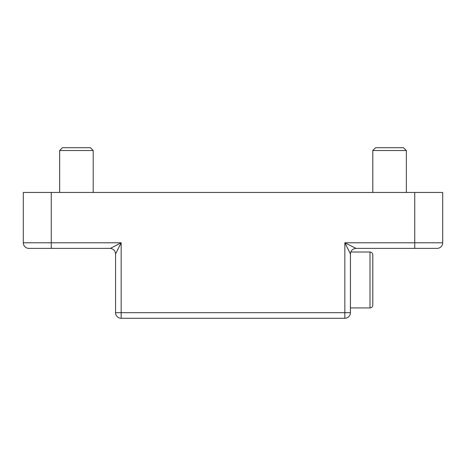 <?xml version="1.0" encoding="UTF-8"?>
<svg xmlns="http://www.w3.org/2000/svg" width="466" height="466" viewBox="0 0 466 466"><rect width="100%" height="100%" fill="white"/><g stroke="black" fill="none" stroke-linecap="round" stroke-linejoin="round"><path stroke-width="0.7" d="M121.16 318.278L344.84 318.278A5.592 5.592 0 0 0 350.432 312.686L121.16 312.686L121.16 318.278A5.592 5.592 0 0 1 115.568 312.686L121.16 312.686L121.16 242.786L110.39 248.395M421.171 248.378L356.024 248.378L344.84 242.786L350.432 253.97L350.432 312.686A5.592 5.592 0 0 1 344.84 318.278L344.84 242.786L414.74 242.786L414.74 248.378L437.108 248.378A5.592 5.592 0 0 0 442.7 242.786A5.592 5.592 0 0 1 437.108 248.378A5.592 5.592 0 0 0 442.7 242.786L442.7 192.458L23.3 192.458L23.3 242.786A5.592 5.592 0 0 0 28.892 248.378L109.976 248.378C113.372 248.71 115.236 250.574 115.568 253.97L121.16 242.786L51.26 242.786L51.26 192.458M28.892 248.378A5.592 5.592 0 0 1 23.3 242.786A5.592 5.592 0 0 0 28.892 248.378A5.592 5.592 0 0 1 23.3 242.786L51.26 242.786L51.26 248.378M115.556 253.574L115.568 312.686M372.8 279.973L372.8 305.137A2.796 2.796 0 0 1 370.004 307.933L370.004 252.013C371.705 252.176 372.637 253.108 372.8 254.809L372.8 305.137M372.8 265.993L372.8 254.809M389.576 150.518L406.352 150.518L403.556 147.722L375.596 147.722L372.8 150.518L389.576 150.518M76.424 150.518L93.2 150.518L90.404 147.722L62.444 147.722L59.648 150.518L76.424 150.518M442.7 242.786L414.74 242.786L414.74 192.458M356.024 248.378C352.628 248.71 350.764 250.574 350.432 253.97M350.432 307.933L370.004 307.933M350.787 252.013L370.004 252.013M406.352 192.458L406.352 150.518M372.8 192.458L372.8 150.518M93.2 192.458L93.2 150.518M59.648 192.458L59.648 150.518"/></g></svg>
